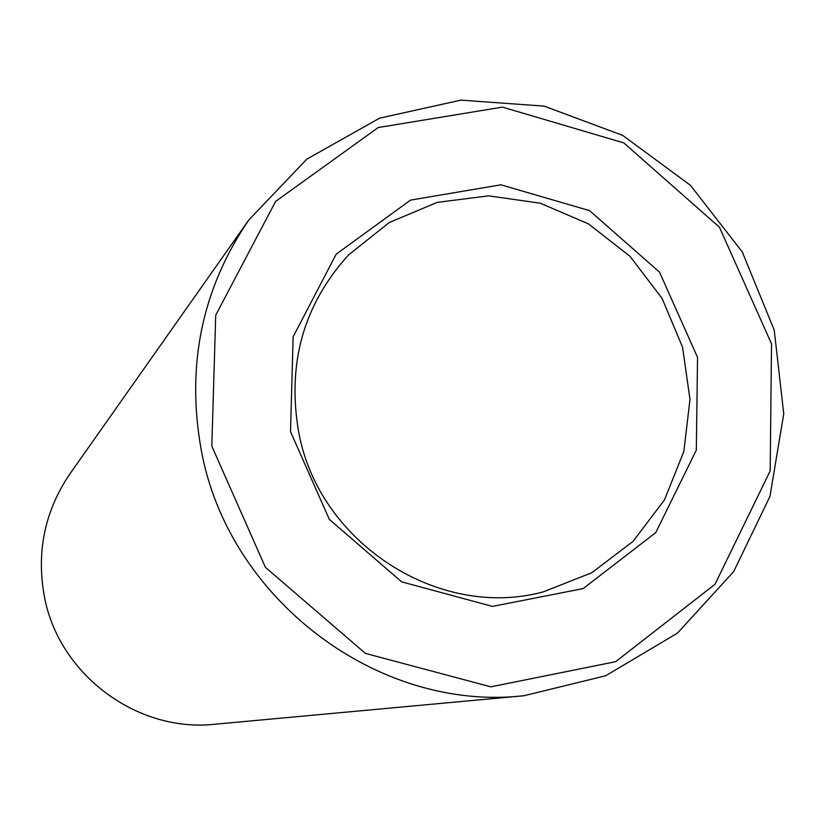 <?xml version="1.0" encoding="UTF-8"?>
<svg xmlns="http://www.w3.org/2000/svg" width="825" height="825" viewBox="0 0 825 825"><rect width="100%" height="100%" fill="white"/><g stroke="black" fill="none" stroke-linecap="round" stroke-linejoin="round"><path stroke-width="1.24" d="M290.534 431.743L293.112 336.878L336.167 254.203L410.489 200.124L500.878 184.81L589.535 210.623L659.495 272.106L697.538 357.359L696.321 450.141L655.731 532.641L583.141 588.596L492.432 606.406L401.641 581.842L329.35 519.41L290.534 431.743M211.819 446.129L215.727 315.15L275.591 201.424L378.232 127.545L502.435 107.116L623.813 142.911L719.431 227.215L771.53 343.839L770.189 470.889L715.007 584.286L615.636 661.691L490.823 686.833L365.413 653.4L265.392 567.322L211.819 446.129M298.526 431.145C287.059 363.237 303.703 304.528 348.449 255.018L389.214 222.554L437.064 202.403L488.606 195.845L540.251 203.197L588.462 223.864L630.001 256.338L662.083 298.382L682.543 347.15L689.989 399.352L683.853 451.45L664.486 499.888L633.115 541.293L591.793 572.725L543.324 591.876C438.374 620.4 317.893 542.2 298.526 431.145M201.053 448.965C186.223 364.856 202.115 288.554 248.737 220.069L306.828 159.142L379.593 118.161L460.907 100.124L544.129 106.126L622.669 135.372L690.453 185.316L742.294 251.976L774.242 330.144L783.75 413.81L769.942 496.464L733.662 571.601L677.49 633.105L605.694 675.757L523.916 695.743C377.86 712.336 227.545 598.826 201.053 448.965M523.916 695.743L215.005 724.226C136.61 732.982 57.719 673.726 44.096 595.021C36.434 550.822 45.086 510.366 70.053 473.663L248.737 220.069"/></g></svg>
